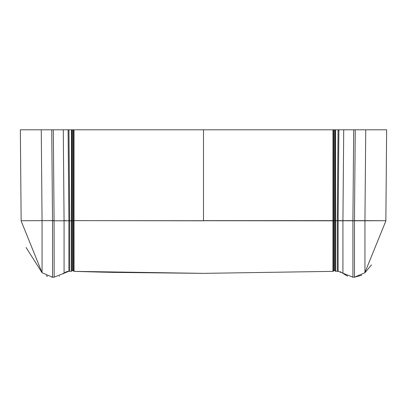 <?xml version="1.0" encoding="UTF-8"?>
<svg xmlns="http://www.w3.org/2000/svg" width="407" height="407" viewBox="0 0 407 407"><rect width="100%" height="100%" fill="white"/><g stroke="black" fill="none" stroke-linecap="round" stroke-linejoin="round"><path stroke-width="0.61" d="M41.265 129.808L42.058 220.65L21.149 220.721L20.355 129.808L68.091 129.808L68.885 220.64L69.734 220.64L68.941 129.808L333.455 129.808L333.46 220.625L332.972 220.64L332.982 129.808M355.26 129.808L354.472 220.64L385.851 220.721L386.65 129.808L333.455 129.808M365.735 129.808L364.942 220.787L385.856 220.721L386.645 129.808L380.357 129.808M68.941 129.808L68.091 129.808M203.5 129.808L203.5 220.64L332.972 220.64L332.957 271.362L203.5 273.356L74.043 271.362L74.028 220.64L332.982 220.803L332.982 271.362A139.871 139.871 0 0 0 332.957 271.362L334.279 270.457L335.566 271.306L335.572 220.803L332.972 220.64M26.073 247.476L42.058 272.731L42.058 220.65L52.528 220.64L21.149 220.721L21.149 220.986L42.058 272.731L52.534 277.192L54.09 277.192L64.072 273.214L64.072 220.767L54.09 220.803L68.885 220.803L64.072 220.67L63.278 129.808M21.149 220.721L20.35 129.808M385.851 220.721L386.65 129.808L385.851 220.986L364.743 272.934M338.909 129.808L338.115 220.64L342.928 220.67L352.91 220.64L353.703 129.808M73.545 129.808L73.54 220.625L203.5 220.803M371.51 264.876L364.942 272.731L354.466 277.192L352.615 277.192M343.722 129.808L342.928 220.767L364.942 220.787L364.942 272.731M71.429 129.808L71.429 220.64L69.734 220.803L74.018 220.803L74.018 271.362A139.871 139.871 0 0 1 74.043 271.362L94.648 271.947M54.156 277.192L54.09 220.803L52.534 220.803L52.534 277.192L51.73 277.172M47.599 276.328L46.128 275.707M46.846 276.032L47.192 276.175M361.803 275.203L354.466 277.192L352.91 277.192L352.91 220.803L354.466 220.803L354.466 277.192M347.537 276.165L343.503 273.733M340.888 271.871L340.522 271.723M203.5 273.356L113.355 272.39L86.177 271.718L113.355 272.39L203.5 273.356L332.957 271.362M63.39 273.825L66.107 271.871M66.631 271.667L68.885 271.296L67.114 271.525M59.254 276.246L59.564 276.124M338.649 271.316L338.115 271.296L338.115 220.803L342.928 220.767L342.928 273.214L352.91 277.192M94.037 271.932L74.018 271.362L73.54 271.021L74.018 271.362M105.113 272.207L94.276 271.937M65.369 272.242L64.072 273.214L68.885 271.296L69.734 271.296L68.885 271.296L68.885 220.803L69.734 220.803L69.734 271.296A139.871 139.871 0 0 1 71.429 271.306L69.734 271.296M338.059 129.808L337.266 220.64L338.115 220.803L337.266 220.803L337.266 271.296L338.115 271.296L342.928 273.214L342.318 272.7M337.266 271.296L335.572 271.306A139.871 139.871 0 0 1 337.266 271.296L338.115 271.296M335.572 129.808L335.572 220.64L337.266 220.803L335.083 220.625L335.078 129.808M72.721 129.808L72.721 220.599L71.429 220.64L71.429 271.306L72.721 270.457L71.429 271.306M335.566 271.306L334.279 270.457L332.982 271.362M73.224 270.609L72.721 270.457L73.54 271.021L73.54 220.803L72.721 220.798L72.721 270.457M74.018 129.808L74.028 220.64M53.297 129.808L54.09 220.64L52.528 220.64L51.74 129.808M332.982 217.898L333.46 217.882M73.54 217.882L74.018 217.898M334.279 270.457L334.279 220.599L333.46 220.625L333.46 271.021M335.083 270.986L335.083 220.625L334.279 220.599L334.279 129.808M71.917 270.986L71.922 129.808M386.65 129.808L385.856 220.986"/></g></svg>

